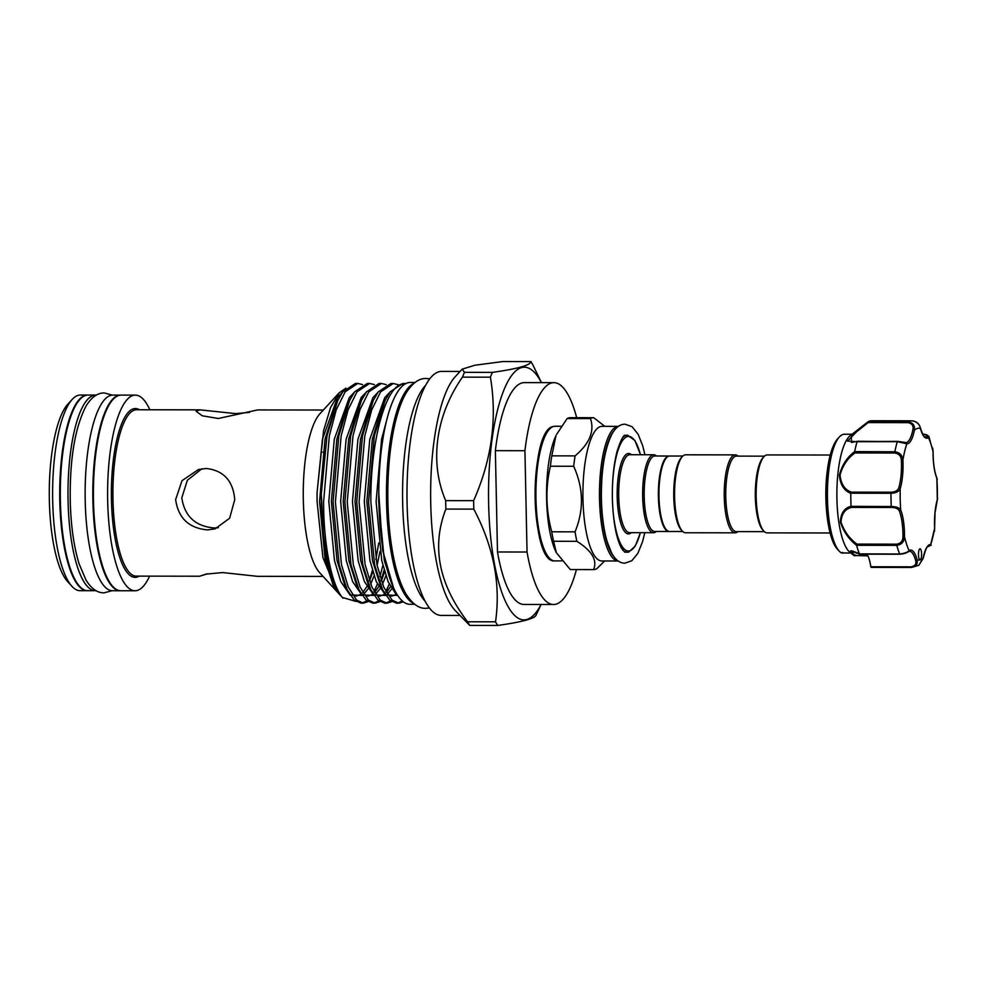 <?xml version="1.0" encoding="UTF-8"?>
<svg xmlns="http://www.w3.org/2000/svg" width="987" height="987" viewBox="0 0 987 987"><rect width="100%" height="100%" fill="white"/><g stroke="black" fill="none" stroke-linecap="round" stroke-linejoin="round"><path stroke-width="1.48" d="M96.344 395.084A97.824 27.611 90.1 0 0 95.751 395.059A97.824 27.611 90.1 0 0 68.066 500.606A97.824 27.611 90.1 0 0 95.455 590.707A97.824 27.611 90.1 0 0 96.047 590.682M95.751 395.059L88.065 395.047A97.824 27.611 90.1 0 0 60.38 500.594A97.824 27.611 90.1 0 0 87.769 590.695L95.455 590.707M120.87 395.096A97.824 27.611 90.1 0 0 120.574 395.096A97.824 27.611 90.1 0 0 92.889 500.643A97.824 27.611 90.1 0 0 120.278 590.744A97.824 27.611 90.1 0 0 120.574 590.732M120.574 395.096L112.888 395.084A97.824 27.611 90.1 0 0 85.203 500.631A97.824 27.611 90.1 0 0 112.592 590.732L120.278 590.744M937.132 500.31A1.234 0.851 -163.4 0 0 937.317 500.027L937.317 500.027A1.234 0.851 -163.4 0 0 937.317 499.681L936.86 478.337A1.234 0.975 -22.3 0 0 936.823 477.868L937.268 479.596M921.525 556.051A5.552 1.567 90.1 0 0 920.044 548.797A5.552 1.567 90.1 0 0 918.552 552.634A5.552 1.567 90.1 0 0 920.032 559.888A5.552 1.567 90.1 0 0 920.155 559.876A5.552 1.567 90.1 0 0 921.525 556.051M852.003 434.268L844.378 434.255A59.775 16.878 90.1 0 0 839.419 436.896A59.775 16.878 90.1 0 0 828.266 475.586A59.775 16.878 90.1 0 0 839.234 551.141A59.775 16.878 90.1 0 0 841.319 552.917L850.769 552.991M859.665 554.126L851.46 551.19L854.73 555.78A1.234 1.098 125.6 0 1 854.076 555.57L850.017 552.399A59.775 16.878 -89.9 0 1 837.729 475.598A59.775 16.878 -89.9 0 1 850.202 435.674L867.758 422.041M871.607 567.389A73.334 20.702 -89.9 0 1 871.373 567.402A73.334 20.702 -89.9 0 1 871.139 567.389L870.842 566.76A30.19 8.525 -89.9 0 0 867.82 555.595L854.557 555.57A1.234 0.765 127 0 1 853.989 555.508C847.919 549.882 849.733 549.34 859.418 553.855A73.334 20.702 -89.9 0 1 856.63 545.404C848.845 539.297 843.429 531.487 840.381 521.975C840.813 513.166 844.366 507.947 851.053 506.331A73.334 20.702 -89.9 0 1 850.782 493.34C843.996 490.699 840.208 484.617 839.394 475.105C842.047 465.05 847.13 457.228 854.668 451.614A73.334 20.702 -89.9 0 1 857.061 441.707L847.5 441.103L861.182 427.1M861.207 427.075L868.116 421.782A73.334 20.702 -89.9 0 1 871.595 420.746A73.334 20.702 -89.9 0 1 871.792 420.746M218.386 527.7L214.327 527.983C195.475 526.392 184.631 516.361 181.793 497.88L187.333 480.299L201.817 468.813M830.116 532.98L767.084 532.881A38.974 11.005 -89.9 0 1 763.852 531.154L762.778 529.97A37.74 10.66 -89.9 0 1 755.314 493.895A37.74 10.66 -89.9 0 1 762.889 457.832L763.963 456.66A38.974 11.005 -89.9 0 1 766.331 455.056A38.974 11.005 -89.9 0 1 767.207 454.933L830.227 455.032M763.852 531.154A38.974 11.005 -89.9 0 1 756.141 493.895A38.974 11.005 -89.9 0 1 763.963 456.66M682.881 456.031L669.667 456.019A37.74 10.66 90.1 0 0 668.816 456.13A37.74 10.66 90.1 0 0 658.958 495.24A37.74 10.66 90.1 0 0 669.544 531.5L682.77 531.524M738.029 456.117A38.974 11.005 90.1 0 0 735.278 454.884L685.632 454.81A38.974 11.005 90.1 0 0 684.756 454.933A38.974 11.005 90.1 0 0 682.387 456.525A38.974 11.005 90.1 0 0 674.565 493.771A38.974 11.005 90.1 0 0 682.276 531.031A38.974 11.005 90.1 0 0 685.509 532.758L735.167 532.832A38.974 11.005 90.1 0 0 736.043 532.709A38.974 11.005 90.1 0 0 737.906 531.611M735.278 454.884A38.974 11.005 90.1 0 0 734.414 455.007A38.974 11.005 90.1 0 0 724.224 495.388A38.974 11.005 90.1 0 0 735.167 532.832M764.456 456.167L736.462 456.117A37.74 10.66 90.1 0 0 735.611 456.241A37.74 10.66 90.1 0 0 725.753 495.351A37.74 10.66 90.1 0 0 736.351 531.611L764.345 531.648M669.248 531.487A37.74 10.66 -89.9 0 1 668.952 531.5A37.74 10.66 -89.9 0 1 658.366 495.24A37.74 10.66 -89.9 0 1 668.224 456.13A37.74 10.66 -89.9 0 1 669.075 456.019A37.74 10.66 -89.9 0 1 669.371 456.031M593.68 417.698L570.375 417.661A75.95 21.443 90.1 0 0 568.759 417.896A75.95 21.443 90.1 0 0 567.143 418.574L590.436 418.599A75.95 21.443 -89.9 0 1 592.052 417.933A75.95 21.443 -89.9 0 1 593.68 417.698L604.834 426.335M600.515 426.544A67.326 19 -89.9 0 1 602.021 426.335L618.393 426.359A67.326 19 -89.9 0 0 617.06 426.569A67.326 19 -89.9 0 0 599.479 496.005A67.326 19 -89.9 0 0 618.183 560.998L601.811 560.974A67.326 19 -89.9 0 1 582.922 496.301A67.326 19 -89.9 0 1 600.515 426.544M604.673 560.986L596.839 568.685A75.95 21.443 -89.9 0 1 595.223 569.351A75.95 21.443 -89.9 0 1 593.606 569.585C597.468 560.209 591.904 550.783 576.889 541.308A75.95 21.443 -89.9 0 1 575.051 531.833C584.02 510.008 583.564 488.158 573.681 466.271A75.95 21.443 -89.9 0 1 575.1 455.883C589.621 443.508 594.729 431.085 590.436 418.599M656.33 531.487A38.974 11.005 -89.9 0 1 654.455 532.585A38.974 11.005 -89.9 0 1 653.579 532.709A38.974 11.005 -89.9 0 1 642.648 495.264A38.974 11.005 -89.9 0 1 652.826 454.884A38.974 11.005 -89.9 0 1 653.702 454.76A38.974 11.005 -89.9 0 1 656.441 455.994M668.952 531.5L654.763 531.475A37.74 10.66 -89.9 0 1 644.178 495.215A37.74 10.66 -89.9 0 1 654.036 456.117A37.74 10.66 -89.9 0 1 654.887 455.994L669.075 456.019M71.965 586.34L67.647 581.614A92.889 26.217 -89.9 0 1 49.35 500.187A92.889 26.217 -89.9 0 1 67.918 404.053L72.248 399.353A97.824 27.611 90.1 0 0 52.693 500.582A97.824 27.611 90.1 0 0 71.965 586.34A97.824 27.611 90.1 0 0 80.083 590.682L87.177 590.695A97.824 27.611 90.1 0 0 87.473 590.682M87.769 395.047A97.824 27.611 90.1 0 0 87.473 395.047L80.379 395.034A97.824 27.611 90.1 0 0 72.248 399.353M234.746 499.693L229.613 518.249L215.055 528.884L207.504 529.896C188.912 528.218 178.289 518.126 175.637 499.607L181.99 480.706L198.412 469.553L206.209 468.467C223.654 470.466 233.154 480.866 234.746 499.693M323.329 410.037L257.607 409.938L218.324 418.488L202.261 415.798L196.08 411.258L199.867 409.852L235.671 413.615L249.563 412.393M207.652 573.768L199.608 576.223L205.913 574.138L222.593 572.559L257.348 576.322L323.082 576.42M425.545 385.423A112.518 31.757 90.1 0 0 402.647 502.284A112.518 31.757 90.1 0 0 425.212 601.342M460.078 371.433L441.608 371.396A122.006 34.446 90.1 0 0 407.076 503.049A122.006 34.446 90.1 0 0 441.238 615.419L459.695 615.444M462.175 369.15L464.445 372.333A144.188 40.701 90.1 0 0 462.471 377.145C435.896 414.91 429.098 462.052 445.692 500.631A144.188 40.701 90.1 0 0 445.754 504.863A144.188 40.701 90.1 0 0 445.865 509.082L473.797 509.119A144.188 40.701 -89.9 0 1 473.698 504.912A144.188 40.701 -89.9 0 1 473.624 500.68C491.773 459.646 497.362 418.476 490.403 377.182A144.188 40.701 -89.9 0 1 492.377 372.383C517.756 368.805 530.599 365.202 530.883 361.575L502.951 361.538L474.821 365.239L462.175 369.15L455.118 376.824A122.006 34.446 90.1 0 0 430.727 503.074A122.006 34.446 90.1 0 0 454.76 610.04L469.75 625.425L497.682 625.462A144.188 40.701 -89.9 0 1 495.523 621.822L467.591 621.773A144.188 40.701 90.1 0 0 469.75 625.425M87.473 395.047A97.824 27.611 90.1 0 0 59.788 500.594A97.824 27.611 90.1 0 0 87.177 590.695M149.864 409.778A97.824 27.611 90.1 0 0 135.355 395.121L121.167 395.096A97.824 27.611 90.1 0 0 93.481 500.643A97.824 27.611 90.1 0 0 120.87 590.744L135.059 590.769A97.824 27.611 90.1 0 0 149.605 576.149M135.355 395.121A97.824 27.611 90.1 0 0 107.669 500.668A97.824 27.611 90.1 0 0 135.059 590.769M339.096 392.9L319.948 413.713A83.192 23.478 90.1 0 0 303.317 499.804A83.192 23.478 90.1 0 0 319.702 572.731L336.937 591.583L322.909 557.532L317.074 501.433L317.061 492.636L323.551 430.788L330.546 407.582L339.232 392.752L345.869 388.162M541.419 382.648A126.324 35.655 90.1 0 0 504.937 387.546A126.324 35.655 90.1 0 0 488.627 503.506A126.324 35.655 90.1 0 0 541.073 604.476M530.883 361.575A144.188 40.701 -89.9 0 1 533.042 365.227L541.468 382.648M362.377 398.563L361.476 397.107M342.995 598.208L337.887 592.619L333.199 585.242L324.229 551.067L321.306 494.018A109.841 31.004 90.1 0 0 321.38 501.951A109.841 31.004 90.1 0 0 342.304 597.419L355.962 601.441M362.525 384.597L357.787 383.437L345.142 391.827L336.246 409.79L329.325 435.933L323.588 501.951C323.625 544.886 331.435 584.144 342.304 597.419M321.306 494.018L326.993 435.933L337.739 400.512L342.797 391.814L355.443 383.437L357.787 383.437M363.364 603.131L361.02 603.131L354.259 600.108L347.042 589.498L339.146 564.663L333.075 501.964L338.812 435.946L349.571 400.537L354.629 391.839L367.275 383.462L369.607 383.462L356.961 391.839L348.078 409.815L341.144 435.958L335.407 501.964L341.477 564.675L348.238 586.969L356.591 600.108L363.364 603.131L368.102 601.663M374.344 384.609L369.607 383.462M375.183 603.143L372.852 603.143L366.078 600.121L358.861 589.51L350.965 564.687L344.895 501.988L350.632 435.97L361.39 400.549L366.448 391.851L379.094 383.474L381.426 383.474L368.78 391.864L359.897 409.827L352.976 435.97L347.239 501.988L353.309 564.687L360.058 586.994L368.41 600.121L375.183 603.143L379.921 601.688M386.176 384.634L381.426 383.474M387.003 603.168L384.671 603.168L377.898 600.145L370.68 589.535L362.797 564.7L356.726 502.001L362.463 435.983L373.209 400.574L378.268 391.876L390.914 383.499L393.258 383.499L380.6 391.876L371.717 409.852L364.795 435.995L359.058 502.001L365.128 564.7L371.889 587.006L380.242 600.145L387.003 603.168L391.753 601.7M397.995 384.646L393.258 383.499M398.822 603.18L396.49 603.18L389.729 600.158L382.512 589.547L374.616 564.724L368.546 502.013L374.283 436.007L385.041 400.586L390.087 391.888L402.745 383.511L404.892 383.511A109.841 31.004 90.1 0 0 401.98 383.992C384.634 387.94 370.236 444.224 370.878 502.025L376.948 564.724L383.709 587.031L392.061 600.158L398.822 603.18L403.399 601.836M405.805 383.561A109.841 31.004 90.1 0 0 404.892 383.511M382.857 565.403L379.97 576.519M377.367 584.119L374.024 591.558M366.93 600.849L362.192 603.045M381.13 580.183L384.091 570.054M389.199 584.144L385.855 591.583M378.761 600.861L374.011 603.057M396.552 593.606L395.886 594.692M390.581 600.886L385.843 603.069M402.326 600.96L397.662 603.094M402.881 385.547L401.98 383.992M393.566 587.882L382.648 550.351L378.786 493.574M413.861 383.4A110.914 31.313 90.1 0 0 386.546 502.136A110.914 31.313 90.1 0 0 413.516 603.341M415.033 382.45L410.259 382.45A110.914 31.313 90.1 0 0 378.872 502.124A110.914 31.313 90.1 0 0 409.926 604.278L414.688 604.291M576.445 569.561A110.914 31.313 -89.9 0 1 553.571 604.5L524.011 604.451A110.914 31.313 -89.9 0 1 497.485 551.98L495.363 450.664A110.914 31.313 -89.9 0 1 524.356 382.623L553.904 382.66A110.914 31.313 -89.9 0 1 576.679 417.674M369.372 580.368L372.395 570.474M445.865 509.082C431.418 546.267 438.66 583.835 467.591 621.773M536.188 614.667C535.892 618.294 523.061 621.896 497.682 625.462M495.523 621.822C500.878 584.378 493.636 546.81 473.797 509.119M462.471 377.145L490.403 377.182M473.624 500.68L445.692 500.631M492.377 372.383L464.445 372.333M495.363 450.664L524.924 450.714L527.046 552.017L497.485 551.98M553.571 604.5A110.914 31.313 -89.9 0 1 527.046 552.017M524.924 450.714A110.914 31.313 -89.9 0 1 553.904 382.66M548.883 429.851A66.092 18.654 90.1 0 0 535.09 493.549A66.092 18.654 90.1 0 0 548.698 557.297M556.372 552.732L555.792 551.511A67.326 19 -89.9 0 1 555.965 435.662L551.795 455.846A75.95 21.443 90.1 0 0 550.388 466.234C545.367 488.059 545.823 509.909 551.758 531.796A75.95 21.443 90.1 0 0 553.584 541.271L556.372 552.732L570.301 569.561L593.606 569.585M567.143 418.574L556.508 434.551M553.584 541.271L576.889 541.308M550.388 466.234L573.681 466.271M575.051 531.833L551.758 531.796M575.1 455.883L551.795 455.846M682.387 456.525L681.301 457.709A37.74 10.66 90.1 0 0 673.726 493.771A37.74 10.66 90.1 0 0 681.19 529.846L682.276 531.031M853.064 554.793L853.989 555.508A1.234 0.765 127 0 1 853.977 555.496L867.943 555.866M927.533 546.798L929.52 545.737A30.19 8.525 90.1 0 0 929.298 545.737C928.187 547.168 927.336 542.665 923.178 558.383A1.234 0.666 11 0 1 923.067 558.58M870.842 566.76L911.038 566.822C914.949 566.082 916.504 564.033 915.689 560.69A1.234 0.814 -14.9 0 0 917.12 559.839C917.91 564.07 915.985 566.6 911.334 567.451L871.139 567.389M854.668 451.614L894.839 451.787C899.712 452.453 902.389 455.217 902.895 460.053L901.365 460.275C901.106 456.056 898.91 453.638 894.814 453.021L855.001 452.959C847.648 458.153 842.664 465.531 840.036 475.08C840.961 484.049 844.724 489.737 851.349 492.143L850.782 493.34M851.053 506.331L891.261 506.528C896.221 506.59 899.354 507.725 900.687 509.946A1.234 0.975 157.7 0 1 899.305 510.97C898.281 508.737 895.678 507.577 891.483 507.478L851.67 507.417C845.106 508.885 841.566 513.771 841.023 522.098C844.058 531.129 849.351 538.47 856.901 544.108L856.63 545.404M859.418 553.855L899.65 554.003C904.536 553.423 907.682 552.288 909.076 550.586A31.424 8.871 -89.9 0 1 917.12 559.839A65.932 18.617 90.1 0 0 920.155 559.876A65.932 18.617 90.1 0 0 923.141 558.148A1.234 0.666 11 0 1 923.178 558.383L918.823 565.28L923.141 558.148A31.424 8.871 -89.9 0 1 930.716 544.516L934.664 528.23A31.424 8.871 -89.9 0 1 934.96 512.771A31.424 8.871 -89.9 0 1 937.317 499.681A65.932 18.617 90.1 0 0 936.86 478.337A31.424 8.871 -89.9 0 1 933.048 451.602L928.829 436.229L928.471 437.697A1.234 1.16 -123.4 0 0 927.237 436.488C928.459 435.415 927.163 434.638 923.376 434.157L922.697 434.157M933.048 451.602L933.048 451.614A65.932 18.617 90.1 0 0 928.471 437.697A31.424 8.871 -89.9 0 1 920.427 428.444A65.932 18.617 90.1 0 0 914.406 430.135A1.234 0.666 -169 0 0 912.938 429.431C913.604 425.693 911.963 423.435 908.015 422.646L868.202 422.584L868.104 421.794L908.287 421.856C912.975 422.744 915.011 425.508 914.406 430.135A31.424 8.871 -89.9 0 1 906.831 443.768A65.932 18.617 90.1 0 0 902.895 460.053A31.424 8.871 -89.9 0 1 900.23 488.614A65.932 18.617 90.1 0 0 900.687 509.946A31.424 8.871 -89.9 0 1 904.499 536.681C904.203 541.74 901.637 544.639 896.801 545.367L856.617 545.305M927.237 436.488A30.19 8.525 90.1 0 1 925.67 436.994C924.905 435.551 924.844 440.597 920.439 428.124L920.439 428.124A1.234 0.814 -14.9 0 1 920.427 428.444C919.588 424.213 916.787 421.671 912.025 420.807L911.791 420.807A73.334 20.702 -89.9 0 1 912.025 420.807M905.807 442.546A30.19 8.525 90.1 0 0 905.881 442.546L905.77 442.546A1.234 1.184 -84.7 0 1 906.831 443.768L897.294 441.67L857.061 441.707M851.349 492.143L891.162 492.205C895.345 492.007 897.899 490.502 898.812 487.714A30.19 8.525 90.1 0 0 901.365 460.275M898.812 487.714A1.234 0.851 -163.4 0 1 900.23 488.614C899.021 491.538 895.937 493.093 890.99 493.266L850.794 493.204M897.627 441.374L905.659 442.534A1.234 1.184 -84.7 0 1 905.77 442.546L897.627 441.374M868.202 422.584L851.386 435.896L851.448 442.46M856.901 544.108L896.714 544.17C900.798 543.504 902.883 540.999 902.969 536.657A30.19 8.525 90.1 0 0 899.305 510.97M854.73 555.78L855.507 554.965M842.627 552.387L841.455 552.979M897.442 441.374L857.111 441.608M912.309 420.807C916.689 421.511 919.403 423.941 920.439 428.124A1.234 0.814 -14.9 0 0 920.291 427.864M934.652 528.107L934.664 528.23A65.932 18.617 90.1 0 1 930.716 544.516A1.234 1.184 95.3 0 1 929.52 545.737M915.689 560.69A30.19 8.525 90.1 0 0 909.52 551.277L908.571 551.61A1.234 1.16 -123.4 0 0 909.076 550.586A65.932 18.617 90.1 0 1 904.499 536.681L902.969 536.657M860.183 554.052L859.455 553.941M851.67 507.417L851.078 506.467M855.001 452.959L854.656 451.725M837.395 549.13C828.661 540.345 823.75 505.652 826.65 476.388C828.488 457.906 832.115 445.408 837.568 438.907A57.665 16.273 90.1 0 0 826.81 476.227A57.665 16.273 90.1 0 0 837.395 549.13L839.234 551.141M554.817 560.9C529.834 564.539 528.773 429.69 553.213 426.52L555.027 426.261A67.326 19 90.1 0 0 553.522 426.47A67.326 19 90.1 0 0 535.929 496.227A67.326 19 90.1 0 0 554.817 560.9L561.714 560.912M640.44 454.736A57.308 16.174 90.1 0 0 627.325 436.562A57.308 16.174 90.1 0 0 612.384 498.225A57.308 16.174 90.1 0 0 629.718 550.82A57.308 16.174 90.1 0 0 640.316 532.684M622.476 437.833A58.541 16.52 -89.9 0 1 626.116 435.341A58.541 16.52 -89.9 0 1 627.424 435.156L634.863 440.412L640.526 454.736M653.702 454.76L629.768 454.723A38.974 11.005 90.1 0 0 628.892 454.847A38.974 11.005 90.1 0 0 618.713 495.227A38.974 11.005 90.1 0 0 629.644 532.672L653.579 532.709M631.248 532.672A40.208 11.35 -89.9 0 1 629.361 533.782A40.208 11.35 -89.9 0 1 617.196 496.868A40.208 11.35 -89.9 0 1 627.683 453.613A40.208 11.35 -89.9 0 1 631.372 454.723M139.389 409.753A84.426 23.836 90.1 0 0 111.445 499.607A84.426 23.836 90.1 0 0 139.13 576.137M199.867 409.852L136.514 409.753A83.192 23.478 90.1 0 0 112.974 499.508A83.192 23.478 90.1 0 0 136.255 576.124L199.608 576.223M378.798 490.527L378.663 501.532L384.325 560.665L392.592 585.92M385.041 400.586L382.462 405.965L372.321 439.264L366.843 501.519L372.494 560.653L379.946 584.168L382.512 589.547M387.854 595.025L397.675 595.432M373.209 400.574L370.631 405.953L360.502 439.24L355.024 501.507L360.674 560.628L368.126 584.144L370.68 589.535M376.035 595.013L385.794 595.445M387.36 594.26L391.765 588.894M361.39 400.549L358.812 405.928L348.67 439.227L343.192 501.482L348.855 560.616L356.307 584.131L358.861 589.51M364.203 594.988L373.974 595.432M375.541 594.236L379.946 588.869M382.537 584.131L385.88 575.84M349.571 400.537L346.992 405.916L336.851 439.215L331.373 501.47L337.036 560.591L344.475 584.107L347.042 589.498M352.384 594.976L362.143 595.408M363.722 594.223L368.126 588.857M370.717 584.107L374.061 575.816M377.096 565.403L379.995 551.449M336.456 403.338L325.031 439.19L319.554 501.445L325.204 560.579L333.199 585.242M388.162 414.602L381.587 439.277L376.109 501.532L381.759 560.665L388.101 581.701L395.947 594.088L397.712 595.457M389.779 392.345L384.733 397.662L369.767 439.264L364.277 501.519L369.94 560.641L376.281 581.676L385.707 595.321M377.947 392.32L372.913 397.638L357.936 439.24L352.458 501.495L358.121 560.628L364.45 581.664L373.888 595.297M366.128 392.308L361.094 397.625L346.116 439.227L340.638 501.482L346.289 560.616L352.63 581.639L362.056 595.284M381.389 580.948L384.609 571.831M354.308 392.283L349.275 397.601L334.297 439.203L328.807 501.458L334.47 560.591L340.811 581.627L350.237 595.26M369.57 580.936L372.778 571.818M375.887 559.543L378.737 542.986M342.477 392.271L337.443 397.588L322.465 439.19L317.061 492.636M628.559 552.054A58.541 16.52 -89.9 0 1 627.251 552.239A58.541 16.52 -89.9 0 1 622.303 549.537M614.037 430.751A66.092 18.654 90.1 0 0 600.997 493.66A66.092 18.654 90.1 0 0 613.852 556.594M830.56 534.288A56.802 16.026 -89.9 0 1 826.699 476.499M891.483 507.478L891.261 506.528A73.334 20.702 -89.9 0 1 890.99 493.266L891.162 492.205M899.996 554.114L899.65 554.003A73.334 20.702 -89.9 0 1 896.801 545.367L896.714 544.17M918.823 565.28L911.569 567.463A73.334 20.702 -89.9 0 1 911.334 567.451L911.038 566.822M908.015 422.646L908.287 421.856A73.334 20.702 -89.9 0 1 911.791 420.807L871.595 420.746M894.814 453.021L894.839 451.787A73.334 20.702 -89.9 0 1 897.294 441.67L857.604 441.263M905.881 442.546A30.19 8.525 90.1 0 0 912.938 429.431M923.376 434.157L922.623 434.033M112 590.707L104.017 592.842C97.281 592.916 91.248 588.597 85.918 579.9L79.071 563.75C73.766 546.354 70.83 525.207 70.237 500.31C69.744 458.844 75 427.445 86.029 406.101C91.483 397.181 97.577 392.801 104.326 392.949L112.296 395.108M429.382 607.943L425.878 608.313C418.957 608.695 412.319 603.896 405.965 593.903C401.215 585.686 397.354 574.804 394.381 561.245C390.556 543.664 388.397 523.912 387.903 501.988C386.941 457.191 393.998 412.615 406.595 392.271C412.689 382.808 419.241 378.206 426.224 378.465L429.74 378.848M644.795 532.696L642.574 541.616L637.935 553.213L631.828 560.739L624.808 563.195C619.663 563.096 615.296 559.765 611.718 553.176L607.116 541.567C603.699 529.661 601.799 515.424 601.404 498.867C601.071 470.836 604.537 449.319 611.804 434.329C615.469 427.618 619.873 424.237 625.018 424.188L632.038 426.668L638.12 434.206L642.722 445.816L644.918 454.748M624.82 552.226L621.341 547.933C616.135 537.792 613.149 521.358 612.372 498.632C612.1 480.558 613.643 464.889 617.011 451.639C620.49 440.819 623.179 435.316 625.067 435.144L625.005 435.156M934.541 531.24L935.01 512.882L937.65 498.065M837.568 438.907L839.419 436.896M624.87 552.226L628.867 552.004L635.357 545.934L640.415 532.696M561.295 426.273L555.027 426.261M324.353 452.182L322.848 452.182M541.123 604.476L536.015 615.16M336.456 403.35L337.739 400.512M396.293 594.396L391.765 596.148L387.632 594.68M390.494 586.697L386.398 592.595M384.474 594.371L379.933 596.136L375.8 594.655M378.663 586.673L374.579 592.57M372.654 594.359L368.114 596.111L363.981 594.643M366.843 586.66L362.747 592.558M360.823 594.334L356.295 596.099L352.162 594.618M911.569 567.463L871.373 567.402M841.615 553.004L850.794 553.016M857.456 441.288L851.411 442.46M928.829 436.229L923.511 434.033M936.823 477.868C934.356 471.49 933.11 462.73 933.097 451.602L932.727 448.123M927.472 546.86L931.185 545.157M908.571 551.61C906.597 553.016 903.685 553.892 899.848 554.225L859.85 554.163"/></g></svg>
